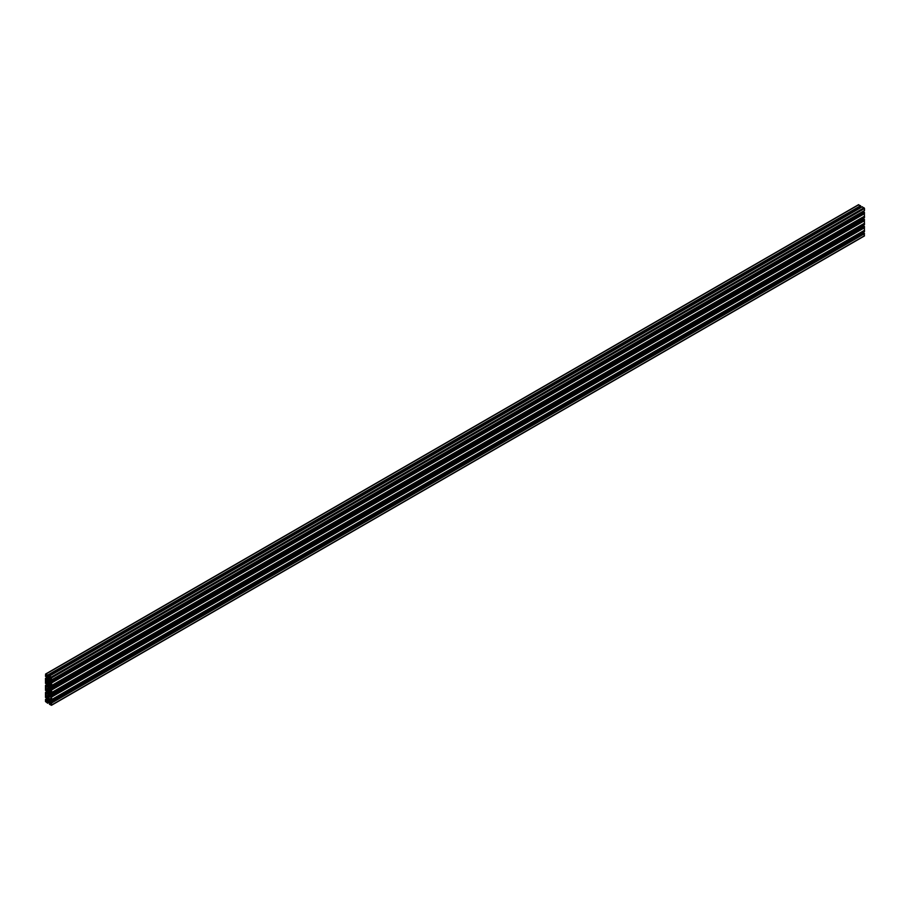 <?xml version="1.0" encoding="UTF-8"?>
<svg xmlns="http://www.w3.org/2000/svg" width="910" height="910" viewBox="0 0 910 910"><rect width="100%" height="100%" fill="white"/><g stroke="black" fill="none" stroke-linecap="round" stroke-linejoin="round"><path stroke-width="1.36" d="M46.046 700.188L45.773 701.667L47.422 702.736L46.046 700.188M48.423 679.838L48.81 680.464A1.536 0.887 -120 0 0 49.106 680.498L49.47 680.293A1.536 0.887 -120 0 0 49.606 680.009L49.606 679.406A1.536 0.887 -120 0 0 49.481 678.985L49.106 678.36A1.536 0.887 -120 0 0 48.81 678.041L48.31 677.745A1.536 0.887 -120 0 0 47.991 677.711L47.627 677.916A1.536 0.887 -120 0 0 47.491 678.2L47.491 678.792A1.536 0.887 -120 0 0 47.616 679.213L47.991 679.85A1.536 0.887 -120 0 0 48.287 680.168L48.423 679.838M48.423 700.95L48.81 701.587A1.536 0.887 -120 0 0 49.106 701.621L49.481 701.405A1.536 0.887 -120 0 0 49.606 701.132L49.606 700.529A1.536 0.887 -120 0 0 49.481 700.109L49.106 699.471A1.536 0.887 -120 0 0 48.81 699.153L48.31 698.869A1.536 0.887 -120 0 0 47.991 698.823L47.627 699.028A1.536 0.887 -120 0 0 47.491 699.312L47.491 699.915A1.536 0.887 -120 0 0 47.616 700.336L47.991 700.973A1.536 0.887 -120 0 0 48.287 701.291L48.423 700.95M51.324 703.237L49.766 704.135L51.29 704.966L51.324 703.237M48.548 677.54A1.911 1.103 -120 0 0 48.162 677.381L47.195 676.335L47.684 675.083L45.614 674.026L45.5 676.346L46.819 676.551L47.252 677.904A1.911 1.103 -120 0 0 47.252 678.803L46.819 679.668L45.5 678.348L45.5 683.376L46.819 683.592L47.252 684.946A1.911 1.103 -120 0 0 47.252 685.844L46.819 686.709L45.5 685.389L45.5 690.417L46.819 690.633L47.252 691.987A1.911 1.103 -120 0 0 47.252 692.885L46.819 693.738L45.5 692.419L45.5 697.458L46.819 697.674L47.252 699.028A1.911 1.103 -120 0 0 47.252 699.927L46.819 700.78L45.523 699.415L45.5 701.519L47.73 703.248L47.195 701.439L48.162 701.485A1.911 1.103 -120 0 0 48.935 701.94L49.902 702.986L49.413 704.238L51.483 705.295L51.597 702.986L50.175 702.679L49.845 701.417A1.911 1.103 -120 0 0 49.845 700.518L50.278 699.665L51.597 700.984L51.597 695.945L50.278 695.74L49.845 694.387A1.911 1.103 -120 0 0 49.845 693.477L50.278 692.624L51.597 693.943L51.597 688.904L50.278 688.699L49.845 687.346A1.911 1.103 -120 0 0 49.845 686.436L50.278 685.583L51.597 686.902L51.597 681.863L50.278 681.658L49.845 680.305A1.911 1.103 -120 0 0 49.845 679.395L50.278 678.541L51.574 679.907L51.188 677.108L49.367 676.073L49.902 677.893L48.935 677.836A1.911 1.103 -120 0 0 48.548 677.54M864.09 235.94L864.5 233.654L863.692 232.994L50.812 702.327L863.692 232.994M50.175 702.679L863.078 233.347L862.737 232.71M864.5 231.652L51.597 700.984L864.477 231.697L864.363 227.796M864.5 227.693L51.597 697.014L864.477 227.739L863.692 225.964L50.812 695.285L863.692 225.964M50.175 695.638L863.078 226.306L862.737 225.669M864.5 224.611L51.597 693.943L864.477 224.656L864.363 220.766M51.574 690.019L864.477 220.698L51.597 689.973L864.477 220.698L863.692 218.923L50.812 688.244L863.692 218.923M50.175 688.597L863.078 219.264L862.737 218.627M51.574 686.948L864.477 217.615L51.597 686.902L864.477 217.615L864.363 213.725M864.5 213.611L51.597 682.932L864.477 213.657L863.692 211.893M863.078 212.235L862.737 211.586M864.5 210.54L51.597 679.861L864.477 210.585L864.5 208.481L862.248 206.798M860.53 207.753L860.143 207.139L47.24 676.471M860.758 206.763L47.855 676.096L860.758 206.786L860.587 205.762L858.403 204.966M51.051 703.544L50.209 703.1L50.164 704.056M47.991 700.359L48.958 699.836M47.673 694.159L46.057 693.875L46.251 696.855L51.04 699.528L50.846 696.559L49.026 693.693L47.786 693.113L47.673 694.159L48.753 693.534M50.095 699.073L51.119 698.493M49.527 699.301L51.119 698.38M47.57 698.175L50.607 696.412M46.99 697.288L49.766 695.684M46.046 675.789L46.888 676.232L47.422 675.516L45.807 674.356L46 676.335L47.195 675.118M50.164 677.142L51.29 679.383L51.324 677.654L50.437 676.983M49.231 679.361L48.458 679.827M49.424 685.162L51.04 685.446L50.846 682.477L46.057 679.793L45.978 682.307L48.071 685.639L49.311 686.208L49.424 685.162L51.119 684.183M47.673 684.149L50.71 682.398M47.092 683.262L49.857 681.67M50.005 684.946L51.119 684.297M47.673 687.118L46.057 686.834L46.251 689.814L49.026 693.227L50.005 691.987L51.04 692.487L50.846 689.518L49.026 686.652L47.786 686.072L47.673 687.118L48.753 686.493M50.005 691.987L51.119 691.338M49.424 692.203L51.119 691.225M47.673 691.19L50.71 689.427M47.092 690.303L49.811 688.734M48.639 679.929L49.22 679.599M48.639 701.053L49.22 700.711M47.968 700.359L48.947 699.79M48.162 677.381L49.242 676.756M46.308 691.065L46.922 690.724M46.342 693.465L47.263 692.931M46.308 693.42L47.252 692.874M46.308 692.726L47.206 692.203M46.285 692.669L47.218 692.135M45.739 692.362L47.263 691.486L45.716 692.362M45.568 692.385L47.263 691.407M46.308 698.106L46.91 697.754L46.308 698.106M46.342 700.507L47.263 699.972M46.308 700.461L47.252 699.915M47.218 699.176L46.285 699.71L47.206 699.244M47.263 698.505L45.716 699.403L47.263 698.527M45.568 699.426L47.263 698.448L45.523 699.415M47.752 703.202L49.447 702.224L47.752 703.202M47.855 703.066L49.39 702.19M47.855 702.44L48.787 701.894M47.832 702.395L48.73 701.872M47.229 702.042L48.162 701.496M47.195 701.997L48.116 701.462M51.597 705.034L864.5 235.713M51.597 702.986L864.5 233.654M51.529 702.861L864.432 233.54M51.438 702.816L864.341 233.483M51.392 702.736L864.295 233.415M51.392 702.713L864.295 233.381M51.358 702.645L864.261 233.313M49.879 702.156L862.782 232.823M49.834 702.019L51.551 701.03M50.926 700.791L49.845 701.417L50.96 700.814M49.845 700.518L50.778 699.972M49.834 700.472L50.755 699.938M51.597 699.915L864.5 230.583M51.529 699.79L864.432 230.469M51.461 699.676L864.363 230.355M51.597 695.945L864.5 226.624M51.529 695.832L864.432 226.499M51.438 695.775L864.341 226.442M51.392 695.706L864.295 226.374L51.392 695.672M51.358 695.604L864.261 226.271M49.879 695.115L862.782 225.782M49.834 694.978L51.551 693.989M49.834 694.421L50.96 693.773M49.845 694.387L50.926 693.761M49.845 693.477L50.778 692.931M49.834 693.431L50.755 692.897M51.597 692.874L864.5 223.542M51.529 692.749L864.432 223.428M51.461 692.635L864.363 223.314M51.597 688.904L864.5 219.583M51.529 688.79L864.432 219.458M51.438 688.734L864.341 219.401M51.392 688.665L864.295 219.333L51.392 688.631M51.358 688.563L864.261 219.23M49.879 688.074L862.782 218.741M49.834 687.937L51.551 686.948M49.834 687.38L50.96 686.731M49.845 687.346L50.926 686.72M49.845 686.436L50.778 685.89M49.834 686.39L50.755 685.856M51.597 685.833L864.5 216.5M51.529 685.708L864.432 216.387M51.461 685.594L864.363 216.273M51.597 681.863L864.5 212.542M51.529 681.749L864.432 212.417M51.438 681.692L864.341 212.371M51.392 681.624L864.295 212.292M51.392 681.59L864.295 212.269M51.358 681.522L864.261 212.189M50.812 681.203L863.715 211.882L50.789 681.203M50.175 681.556L863.078 212.223M49.879 681.033L862.782 211.7M49.834 680.896L51.551 679.907M49.834 680.339L50.96 679.69M49.845 680.305L50.926 679.679M50.755 678.814L49.834 679.349L50.778 678.849M51.597 677.813L864.5 208.481M51.188 677.108L864.09 207.787M49.413 676.084L862.316 206.763M48.981 677.87L49.902 677.336M48.935 677.836L49.879 677.29M48.116 677.37L49.242 676.721M47.639 677.086L49.356 676.107M47.536 676.994L860.451 207.662M47.855 675.47L860.758 206.138M47.82 675.391L860.723 206.069M47.786 675.379L860.689 206.058M47.752 675.311L860.655 205.978M47.752 675.197L860.655 205.876M47.684 675.083L860.587 205.762M45.909 674.06L858.812 204.727M46.308 676.983L46.922 676.642M46.342 679.383L47.263 678.849M46.308 679.338L47.252 678.792M46.308 678.644L47.206 678.121M46.285 678.598L47.218 678.052M45.739 678.28L47.263 677.404L45.716 678.28M45.568 678.303L47.263 677.324M46.308 684.024L46.922 683.683M46.342 686.424L47.263 685.89M46.308 686.379L47.252 685.833M46.308 685.685L47.206 685.162M46.285 685.639L47.218 685.093M45.739 685.321L47.263 684.445L45.716 685.321M45.568 685.344L47.263 684.365M47.991 700.973L49.481 700.109M47.968 700.848L49.379 700.029M48.139 700.654L49.129 700.086M48.139 700.609L49.083 700.063M47.718 700.416L49.129 699.597M47.616 700.336L49.106 699.471M47.877 699.949L48.981 699.324M47.877 699.733L48.458 699.392M47.855 699.676L48.423 699.346M48.674 701.098L49.242 700.768M48.458 700.95L49.22 700.507M46.251 696.855L49.424 695.012M45.978 696.378L49.424 694.387M50.3 678.246L51.324 677.654M50.164 678.007L51.188 677.415M47.991 679.85L49.481 678.985M47.968 679.724L49.379 678.905M48.139 679.531L49.129 678.974M48.139 679.486L49.083 678.94M47.718 679.292L49.129 678.485M47.616 679.213L49.106 678.36M47.877 678.826L48.651 678.382L47.877 678.826M47.877 678.61L48.458 678.28M47.855 678.564L48.423 678.234M48.674 678.371L47.866 678.849M48.674 679.975L49.242 679.645M48.071 685.639L51.119 683.876M47.673 684.934L51.119 682.932M46.251 682.773L49.288 681.01M45.978 682.307L48.742 680.703M45.909 701.906L46.933 701.314M45.773 701.667L46.797 701.075M48.071 692.669L51.119 690.917M47.673 691.975L51.119 689.973M46.251 689.814L49.424 687.971M45.978 689.336L49.424 687.346M45.523 692.385L47.263 691.372M46.308 698.118L46.922 697.765M47.73 703.248L49.47 702.247M51.483 705.295L864.386 235.974M51.574 701.03L864.477 231.697M51.574 697.06L864.477 227.739M51.574 693.989L864.477 224.656M51.574 682.978L864.477 213.657M51.574 679.907L864.477 210.585M49.367 676.073L862.27 206.752M47.855 676.107L860.758 206.786M45.614 674.026L858.517 204.704M45.523 678.303L47.263 677.29M45.523 685.344L47.263 684.331"/></g></svg>
